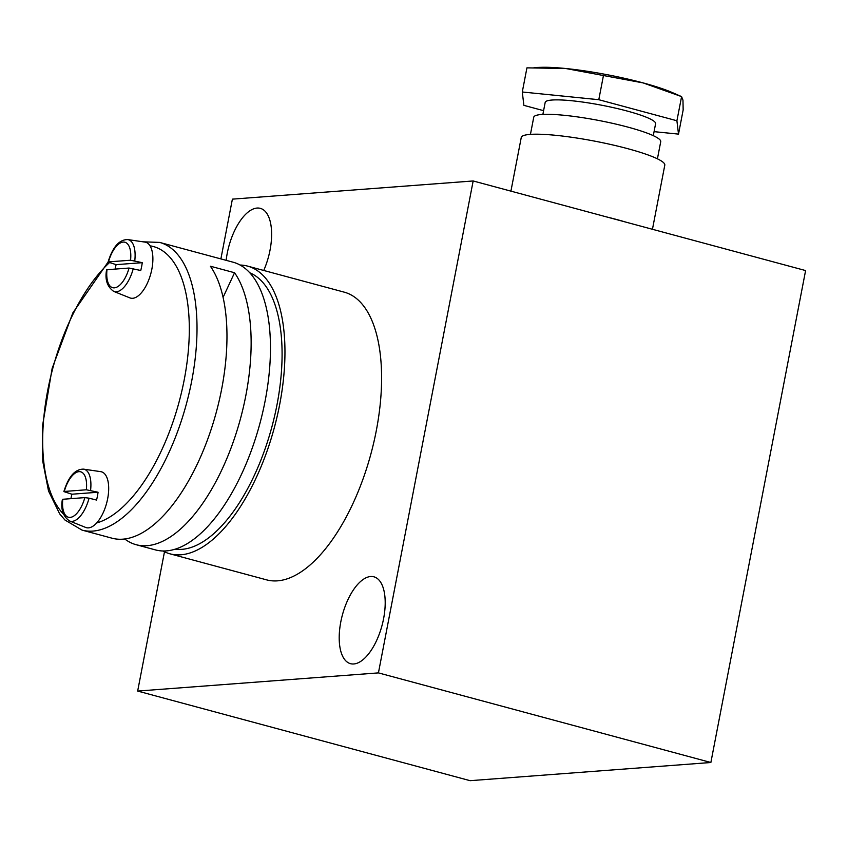 <?xml version="1.0" encoding="UTF-8"?>
<svg xmlns="http://www.w3.org/2000/svg" width="848" height="848" viewBox="0 0 848 848"><rect width="100%" height="100%" fill="white"/><g stroke="black" fill="none" stroke-linecap="round" stroke-linejoin="round"><path stroke-width="1.27" d="M130.56 260.219L108.491 261.884A23.532 10.727 105.1 0 1 123.183 242.083A23.532 10.727 105.1 0 1 130.56 260.219L142.252 262.679L116.123 264.65A27.751 12.646 -74.9 0 0 115.137 269.092M106.986 269.706L129.055 268.042A23.532 10.727 105.1 0 1 114.363 287.843A23.532 10.727 105.1 0 1 106.986 269.706L106.594 269.865C104.792 279.586 107.187 286.772 113.749 291.415L129.892 297.881A28.938 13.186 105.1 0 0 152.502 265.074A28.938 13.186 105.1 0 0 150.032 245.835A143.376 65.349 105.1 0 1 184.217 379.809A143.376 65.349 105.1 0 1 96.661 522.972A28.938 13.186 105.1 0 1 85.69 527.445L69.536 520.979A26.892 12.254 105.1 0 0 89.061 498.179L84.842 497.606A23.532 10.727 105.1 0 1 70.161 517.407A23.532 10.727 105.1 0 1 62.784 499.271L84.842 497.606M116.123 264.65L108.099 262.032L72.822 312.933L52.152 368.35L42.4 426.597L42.771 461.365L48.516 490.992L59.667 513.867L64.936 520.004L82.055 530.117L112.01 538.194A148.994 67.914 -74.9 0 0 221.678 388.978A148.994 67.914 -74.9 0 0 210.389 266.219L234.546 272.727L223.077 297.383M142.252 262.679A27.751 12.646 -74.9 0 1 140.747 270.491L129.055 268.042M134.768 260.802A26.892 12.254 105.1 0 0 127.719 239.571L144.934 242.093A28.938 13.186 105.1 0 1 150.032 245.835M86.348 489.784L64.289 491.458A23.532 10.727 105.1 0 1 78.97 471.658A23.532 10.727 105.1 0 1 86.348 489.784L98.05 492.243L71.921 494.214A27.751 12.646 -74.9 0 0 70.925 498.656M71.921 494.214L63.897 491.596M62.784 499.271L62.392 499.43C60.579 509.15 62.975 516.337 69.536 520.979M90.566 490.367A26.892 12.254 105.1 0 0 83.517 469.135L100.732 471.658A28.938 13.186 105.1 0 1 108.3 494.638A28.938 13.186 105.1 0 1 96.661 522.972M89.061 498.179L96.545 500.055A27.751 12.646 -74.9 0 0 98.05 492.243M240.069 265.032A148.994 67.914 105.1 0 1 247.552 266.102L344.193 292.147A148.994 67.914 105.1 0 1 376.3 430.657A148.994 67.914 105.1 0 1 266.632 579.873L169.992 553.829A148.994 67.914 105.1 0 1 162.986 550.988M226.151 260.336A44.976 20.5 105.1 0 1 260.325 208.354A44.976 20.5 105.1 0 1 270.024 250.16A44.976 20.5 105.1 0 1 263.739 270.47M383.603 618.627A44.976 20.5 105.1 0 1 350.5 663.677A44.976 20.5 105.1 0 1 342.412 614.906A44.976 20.5 105.1 0 1 373.915 576.82A44.976 20.5 105.1 0 1 383.603 618.627M378.431 672.888L473.163 180.963L805.6 270.565L710.868 762.5L378.431 672.888L137.662 691.067L164.491 551.762M220.883 258.916L232.394 199.142L473.163 180.963M137.662 691.067L470.099 780.679L710.868 762.5M624.128 221.657L616.793 219.547A78.716 11.109 -169.1 0 0 606.818 216.982M652.451 229.289L664.8 165.137A73.098 10.314 -169.1 0 0 627.806 148.697A73.098 10.314 -169.1 0 0 521.255 137.493L510.92 191.139M626.015 222.165A78.716 11.109 -169.1 0 0 616.793 219.547M657.423 158.82L660.73 141.68A64.66 9.127 -169.1 0 0 627.997 127.136A64.66 9.127 -169.1 0 0 533.742 117.225L530.445 134.366M653.299 135.659L655.599 123.691A56.222 7.929 -169.1 0 0 627.149 111.035A56.222 7.929 -169.1 0 0 545.179 102.428L542.879 114.395M543.6 110.675L523.884 105.353L522.283 91.997L598.794 99.704L676.905 120.755L678.506 134.111L654.073 131.652M678.506 134.111L683.159 109.954L682.969 100.106L681.559 96.598L643.113 82.903L565.796 68.518L526.937 67.851L522.283 91.997M603.447 75.546L598.794 99.704M534.092 67.543L541.321 67.321A78.716 11.109 -169.1 0 1 565.796 68.518A78.716 11.109 -169.1 0 1 643.113 82.903A78.716 11.109 -169.1 0 1 672.231 92.527L681.591 96.619L676.905 120.755M247.552 266.102A148.994 67.914 105.1 0 1 279.66 404.613A148.994 67.914 105.1 0 1 169.992 553.829M143.026 241.818L159.604 242.401L233.052 262.191A148.994 67.914 105.1 0 1 265.17 400.701A148.994 67.914 105.1 0 1 155.502 549.917L136.168 544.713A148.994 67.914 -74.9 0 0 245.846 395.497A148.994 67.914 -74.9 0 0 234.546 272.727M124.751 538.989A148.994 67.914 -74.9 0 0 136.168 544.713M249.757 272.78A143.376 65.349 105.1 0 1 276.989 404.814A143.376 65.349 105.1 0 1 175.26 549.165M133.263 268.615A26.892 12.254 105.1 0 1 113.749 291.415M63.621 514.259A143.376 65.349 105.1 0 1 47.202 393.165A143.376 65.349 105.1 0 1 109.392 262.689M159.604 242.401A148.994 67.914 105.1 0 1 191.722 380.9A148.994 67.914 105.1 0 1 82.055 530.117M127.719 239.571C119.25 239.539 112.699 247.022 108.067 262.032M83.517 469.135C75.048 469.103 68.497 476.587 63.865 491.596"/></g></svg>
